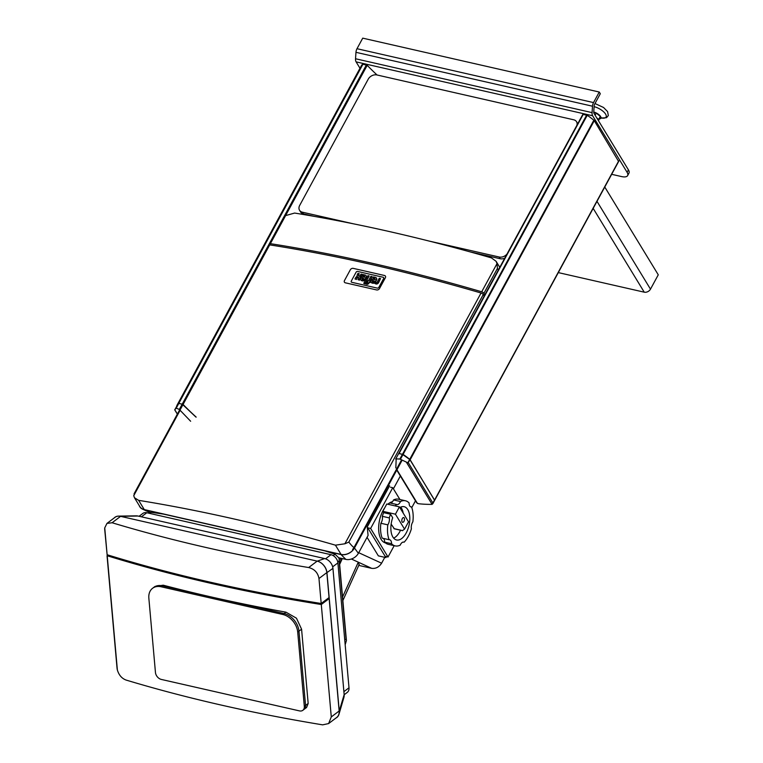 <?xml version="1.0" encoding="UTF-8"?>
<svg xmlns="http://www.w3.org/2000/svg" width="763" height="763" viewBox="0 0 763 763"><rect width="100%" height="100%" fill="white"/><g stroke="black" fill="none" stroke-linecap="round" stroke-linejoin="round"><path stroke-width="1.14" d="M297.713 632.107L298.962 631.163A16.309 11.826 -127 0 0 284.113 613.557L162.376 585.831A16.309 11.826 -127 0 0 153.849 587.329A16.309 11.826 53 0 1 162.376 585.831L284.113 613.557A16.309 11.826 53 0 1 298.962 631.163L305.562 705.432L298.962 631.163L301.576 629.198L308.176 703.467L306.592 707.473L304.084 709.361A6.447 4.673 -127 0 0 305.562 705.432A6.447 4.673 53 0 1 304.084 709.361L302.835 710.305A6.447 4.673 53 0 1 299.468 710.897L161.327 679.432A6.447 4.673 53 0 1 155.452 672.47L148.852 598.202A16.309 11.826 53 0 1 152.6 588.263A16.309 11.826 53 0 1 161.127 586.776L282.863 614.501A16.309 11.826 53 0 1 297.713 632.107L304.313 706.376A6.447 4.673 53 0 1 302.835 710.305M107.125 554.739L104.741 527.882A10.615 7.697 53 0 0 104.731 529.713L107.125 554.739A1134.982 509.484 -5.1 0 0 321.194 603.495L329.053 597.572L326.841 572.593A10.615 7.697 -127 0 0 317.17 561.129L308.662 567.538C314.451 569.017 317.885 572.679 318.972 578.516L321.194 603.495M321.29 604.515L331.285 716.924L328.615 723.572L336.702 717.468A10.615 7.697 -127 0 0 339.144 711.002L329.149 598.583L321.29 604.515A1134.982 509.484 174.9 0 1 107.221 555.75L107.984 554.997M329.149 598.583L328.042 598.335M107.221 555.75L117.378 670.038A10.615 7.697 53 0 1 117.035 668.121L107.039 555.712M308.662 567.538A1134.982 509.484 174.9 0 1 112.094 522.75L120.583 516.351A10.615 7.697 -127 0 0 115.032 517.324L106.954 523.408L112.094 522.75M104.741 527.882L106.954 523.408M338.963 714.282L343.913 697.43A9.099 6.6 -127 0 0 344.161 694.645L339.249 711.021A10.615 7.697 53 0 1 338.963 714.282A10.615 7.697 53 0 1 335.987 718.012M339.249 711.021L326.945 572.612L332.935 568.387A9.099 6.6 -127 0 0 324.647 558.564L137.941 516.026A9.099 6.6 -127 0 0 136.291 515.845L118.542 516.112A10.615 7.697 53 0 1 120.478 516.322L137.941 516.026M324.647 558.564L317.274 561.148A10.615 7.697 53 0 1 326.945 572.612M317.274 561.148L120.478 516.322M114.202 517.943A10.615 7.697 53 0 1 118.542 516.112M344.17 694.75L347.26 692.413A7.582 5.503 -127 0 0 349.006 687.797L337.895 562.894A7.582 5.503 -127 0 0 330.989 554.701L146.811 512.746A7.582 5.503 -127 0 0 142.843 513.442L139.066 516.284M344.161 694.645L332.935 568.387M152.6 588.263L155.023 586.432L163.225 585.192A1134.982 509.484 -5.1 0 0 285.963 612.164L296.454 618.192L301.576 629.198M328.615 723.572L322.654 724.85A1134.982 509.484 -5.1 0 1 126.086 680.062C121.842 678.479 118.933 675.131 117.378 670.038M148.079 513.032L151.217 512.335L149.777 513.423M344.752 640.033L346.106 639.013L346.421 640.586L339.192 559.336L338.858 557.934L335.024 554.205A752.652 337.856 -5.1 0 0 324.704 550.829M163.635 514.138A752.652 337.856 -5.1 0 0 151.217 512.335M346.421 640.586L345.172 644.697M339.192 559.336L339.163 560.862M346.068 639.041L339.125 560.9L337.751 561.93M339.535 563.161L341.166 559.546L339.02 558.382M342.301 558.573L339.649 564.448M342.864 600.586L359.249 564.296L357.876 563.094L342.549 597.038M627.1 172.314A11.378 4.588 28.5 0 1 627.644 175.585L628.96 173.144A11.378 4.588 -151.5 0 0 628.426 169.872L627.1 172.314L592.632 115.757L356.102 61.87L359.983 68.26M604.773 187.03L658.269 274.814L650.486 289.148A4.931 3.701 148.6 0 1 644.23 292.172L558.306 272.601M627.644 175.585A11.378 4.588 28.5 0 1 621.549 176.568L611.668 174.317M356.102 61.87A4.931 2.575 -77.2 0 1 355.529 58.751L355.968 52.323A4.931 2.575 -77.2 0 1 356.998 48.708L593.528 102.585L599.26 92.027L600.3 93.744L594.568 104.302A1.898 0.992 -77.2 0 0 594.177 105.695L593.738 112.113A1.898 0.992 -77.2 0 0 593.957 113.315L628.426 169.872M592.632 115.757A4.931 2.575 -77.2 0 1 592.069 112.628L592.508 106.21A4.931 2.575 102.8 0 1 593.528 102.585M599.26 92.027L362.73 38.15L356.998 48.708M368.443 280.822L370.875 276.34L372.115 276.616L369.683 281.099L370.465 281.28L368.672 282.959A2.203 1.66 148.6 0 1 367.833 283.807A1.383 1.04 148.6 0 1 367.289 284.008A2.108 1.583 148.6 0 1 366.507 283.998L365.63 283.798L366.23 282.691L366.831 282.825A0.801 0.601 -31.4 0 0 367.032 282.844L367.375 282.701A0.839 0.629 -31.4 0 0 367.566 282.444L367.88 281.871L366.927 281.652L367.499 280.603L368.443 280.822M369.979 281.166L372.115 276.616M365.63 283.798L366.679 284.284A2.108 1.583 -31.4 0 0 367.461 284.294A1.383 1.04 -31.4 0 0 368.004 284.094A2.203 1.66 -31.4 0 0 368.844 283.254L369.282 282.444L370.074 282.615L370.465 281.28M367.756 282.091L366.927 281.652M369.168 275.948L364.991 283.645L363.76 283.369L367.938 275.672L369.168 275.948L364.991 283.645M365.162 283.941L363.76 283.369M376.684 282.444A0.773 0.582 -31.4 0 0 377.036 282.224A1.421 1.068 -31.4 0 0 377.294 281.9A2.184 1.64 -31.4 0 0 377.37 281.776L379.287 278.257L380.518 278.533L378.458 282.329A2.747 2.07 148.6 0 1 377.485 283.369A1.774 1.335 148.6 0 1 376.426 283.712A2.766 2.079 148.6 0 1 375.73 283.664L374.824 283.454L375.434 282.32L376.054 282.463A1.602 1.202 -31.4 0 0 376.254 282.491A0.963 0.725 -31.4 0 0 376.684 282.444M374.824 283.454L375.911 283.95A2.766 2.079 -31.4 0 0 376.598 284.008A1.774 1.335 -31.4 0 0 377.656 283.664A2.747 2.07 -31.4 0 0 378.629 282.615L380.518 278.533M372.458 281.738A0.849 0.639 148.6 0 1 372.449 281.7L372.277 281.413A0.849 0.639 -31.4 0 0 372.726 281.852L372.916 281.9A0.849 0.639 -31.4 0 0 373.689 281.738A1.335 1.001 -31.4 0 0 374.013 281.433A2.308 1.736 -31.4 0 0 374.29 281.032L372.497 280.622A2.308 1.736 -31.4 0 0 372.306 281.051A1.335 1.001 -31.4 0 0 372.277 281.413M372.449 281.7A1.335 1.001 148.6 0 1 372.487 281.337A2.308 1.736 148.6 0 1 372.668 280.908L372.649 280.336M372.821 280.622L374.318 280.965M372.077 282.825A2.155 1.621 148.6 0 1 371.095 282.196A2.155 1.621 148.6 0 1 370.98 281.07A3.758 2.823 148.6 0 1 371.304 280.259L371.896 279.163L375.062 279.601A1.278 0.963 -31.4 0 0 374.547 278.371L372.849 277.98L373.431 276.921L375.301 277.341A3.424 2.575 148.6 0 1 376.025 277.637A2.175 1.631 148.6 0 1 376.445 278.066A2.175 1.631 148.6 0 1 376.541 279.287A3.71 2.794 148.6 0 1 376.293 279.878L375.539 281.27A3.853 2.899 148.6 0 1 375.034 281.995A2.203 1.66 148.6 0 1 372.478 282.92L372.478 282.92M371.19 282.339A2.155 1.621 -31.4 0 0 371.266 282.491A2.155 1.621 -31.4 0 0 372.258 283.111M372.849 277.98L374.728 278.657A1.364 1.021 148.6 0 1 375.196 278.896M372.649 283.207A2.203 1.66 -31.4 0 0 375.215 282.281A3.853 2.899 -31.4 0 0 375.711 281.557L376.474 280.164A3.71 2.794 -31.4 0 0 376.722 279.573L376.541 279.287M376.722 279.573A2.175 1.631 -31.4 0 0 376.626 278.352A2.175 1.631 -31.4 0 0 376.521 278.209M362.129 279.382A0.849 0.639 148.6 0 1 362.12 279.344L361.948 279.058A0.849 0.639 -31.4 0 0 362.396 279.496L362.587 279.544A0.849 0.639 -31.4 0 0 363.369 279.382A1.335 1.001 -31.4 0 0 363.684 279.086A2.308 1.736 -31.4 0 0 363.961 278.676L362.167 278.266A2.308 1.736 -31.4 0 0 361.986 278.695A1.335 1.001 -31.4 0 0 361.948 279.058M362.12 279.344A1.335 1.001 148.6 0 1 362.158 278.981A2.308 1.736 148.6 0 1 362.339 278.552L362.32 277.98M362.492 278.276L363.989 278.609M361.748 280.479A2.155 1.621 148.6 0 1 360.765 279.849A2.155 1.621 148.6 0 1 360.651 278.714A3.758 2.823 148.6 0 1 360.975 277.904L361.567 276.816L364.733 277.246A1.278 0.963 -31.4 0 0 364.218 276.015L362.53 275.634L363.102 274.566L364.972 274.995A3.424 2.575 148.6 0 1 365.696 275.281A2.175 1.631 148.6 0 1 366.126 275.71A2.175 1.631 148.6 0 1 366.211 276.931A3.71 2.794 148.6 0 1 365.973 277.522L365.21 278.924A3.853 2.899 148.6 0 1 364.704 279.639A2.203 1.66 148.6 0 1 362.148 280.565L362.148 280.565M360.861 279.983A2.155 1.621 -31.4 0 0 360.947 280.135A2.155 1.621 -31.4 0 0 361.929 280.765M362.53 275.634L364.399 276.301A1.364 1.021 148.6 0 1 364.867 276.54M362.33 280.851A2.203 1.66 -31.4 0 0 364.886 279.926A3.853 2.899 -31.4 0 0 365.391 279.21L366.145 277.818A3.71 2.794 -31.4 0 0 366.393 277.217L366.211 276.931M366.393 277.217A2.175 1.631 -31.4 0 0 366.297 275.996A2.175 1.631 -31.4 0 0 366.202 275.863M357.017 278.323L356.207 279.201L354.967 278.924L356.388 279.496L357.017 278.323A2.203 1.65 148.6 0 1 357.246 277.99A1.135 0.858 148.6 0 1 358.343 277.532L358.553 277.579A0.868 0.649 148.6 0 1 358.82 277.694M358.553 277.579L358.162 277.246A0.868 0.649 -31.4 0 0 357.074 277.703A2.203 1.65 -31.4 0 0 356.846 278.037M358.562 275.882A0.83 0.62 148.6 0 1 358.553 275.796L358.381 275.51A0.83 0.62 -31.4 0 0 358.763 275.987L359.068 276.053A0.877 0.658 -31.4 0 0 359.983 275.729A1.984 1.497 -31.4 0 0 360.413 275.166L360.994 274.089L362.234 274.365L361.672 275.405A3.376 2.537 148.6 0 1 360.985 276.301A2.241 1.679 148.6 0 1 359.974 276.94A2.098 1.574 148.6 0 1 360.002 276.979A2.098 1.574 148.6 0 1 360.165 277.856A3.29 2.47 148.6 0 1 359.84 278.81L359.249 279.897L358.009 279.62L358.648 278.447A2.203 1.65 -31.4 0 0 358.791 278.094A1.135 0.858 -31.4 0 0 358.381 277.293M354.967 278.924L355.568 277.827A3.29 2.47 148.6 0 1 356.235 276.959A2.098 1.574 148.6 0 1 357.256 276.32A2.241 1.679 148.6 0 1 357.094 275.405A5.312 3.996 148.6 0 1 357.399 274.413L357.952 273.392L359.192 273.679L358.534 274.88A1.688 1.268 -31.4 0 0 358.381 275.51M358.553 275.796A1.688 1.268 148.6 0 1 358.715 275.176L359.192 273.679M358.009 279.62L359.421 280.183L360.022 279.096A3.29 2.47 -31.4 0 0 360.336 278.142A2.098 1.574 -31.4 0 0 360.174 277.265A2.098 1.574 -31.4 0 0 360.155 277.236A2.241 1.679 -31.4 0 0 361.166 276.587A3.376 2.537 -31.4 0 0 361.843 275.691L362.234 274.365M378.868 287.317L383.636 278.524A1.278 0.954 -31.4 0 0 383.131 277.255L357.694 271.466A1.278 0.954 -31.4 0 0 356.073 272.248L351.304 281.042A1.278 0.954 -31.4 0 0 351.8 282.3L377.246 288.099A1.278 0.954 -31.4 0 0 378.868 287.317A1.278 0.954 148.6 0 1 377.246 288.099L351.8 282.3A1.278 0.954 148.6 0 1 351.304 281.042L356.073 272.248A1.278 0.954 148.6 0 1 357.694 271.466L383.131 277.255A1.278 0.954 148.6 0 1 383.636 278.524L378.868 287.317M379.507 288.548L385.372 277.751A2.279 1.707 -31.4 0 0 385.42 276.13A2.279 1.707 -31.4 0 0 384.476 275.491L353.221 268.366A2.279 1.707 -31.4 0 0 350.331 269.768L344.475 280.565A2.279 1.707 -31.4 0 0 344.418 282.176A2.279 1.707 -31.4 0 0 345.372 282.825L376.626 289.94A2.279 1.707 -31.4 0 0 379.507 288.548M402.168 460.137L354.461 548.015A10.615 7.983 148.6 0 1 340.994 554.539L345.868 559.384A9.862 7.411 -31.4 0 0 358.381 553.318L368.081 535.454L367.251 526.956L385.916 557.591L378.353 555.865L367.06 537.333M415.473 500.824L411.782 507.624M384.79 557.333L381.605 563.208L358.715 552.698M351.381 559.012L371.724 568.349C375.768 568.826 379.058 567.109 381.605 563.208M371.724 568.349L358.753 565.393M367.251 526.956L389.607 485.783M385.916 557.591L386.431 556.647M345.868 559.384L338.772 557.763M400.356 476.007L393.412 488.806M340.994 554.539L144.197 509.713A10.615 7.983 148.6 0 1 142.624 509.188A10.615 7.983 148.6 0 1 139.219 505.545M404.209 517.982A2.432 1.268 -77.2 0 1 403.98 521.301A2.432 1.268 -77.2 0 1 402.606 522.302A2.432 1.268 -77.2 0 1 402.091 521.892A2.432 1.268 -77.2 0 1 402.082 519.088A2.432 1.268 -77.2 0 1 403.684 517.572A2.432 1.268 -77.2 0 1 404.209 517.982M385.506 542.951A21.164 11.054 -77.2 0 1 381.147 539.384A21.164 11.054 -77.2 0 1 383.121 510.437A21.164 11.054 -77.2 0 1 384.686 507.872M387.842 504.238A21.164 11.054 -77.2 0 1 389.635 502.893M388.338 504.353A23.138 12.084 -77.2 0 1 389.635 502.884A21.164 11.054 -77.2 0 1 392.506 501.711M367.766 527.805L370.627 528.454L388.024 557.009L385.172 556.361M399.946 499.527L392.745 487.71L390.465 487.195M388.024 557.009L394.185 545.669M370.627 528.454L392.745 487.71M399.831 507.576A17.072 8.908 -77.2 0 1 404.132 506.699A17.072 8.908 -77.2 0 1 409.025 525.325A17.072 8.908 -77.2 0 1 396.55 539.985A17.072 8.908 -77.2 0 1 392.697 517.734L390.561 514.224A23.138 12.084 102.8 0 0 389.283 517.905A5.694 2.966 -77.2 0 1 387.814 524.849A23.138 12.084 102.8 0 0 389.14 539.727A5.694 2.966 -77.2 0 1 389.683 539.756A5.694 2.966 -77.2 0 1 391.572 543.723A23.138 12.084 102.8 0 0 395.196 545.898L388.262 544.324A23.138 12.084 -77.2 0 1 384.638 542.15A5.694 2.966 102.8 0 0 383.245 538.382M389.14 539.727L382.196 538.144A23.138 12.084 -77.2 0 1 380.88 523.265A5.694 2.966 102.8 0 0 382.339 516.322A23.138 12.084 -77.2 0 1 383.617 512.641L382.816 511.315L395.434 514.195L399.402 506.87L408.52 521.835L404.552 529.15L395.434 514.195M399.402 506.87L386.793 504L382.816 511.315M390.332 503.046A5.694 2.966 102.8 0 0 393.546 499.946A23.138 12.084 -77.2 0 1 398.534 499.202L405.477 500.786A23.138 12.084 102.8 0 0 400.48 501.52A5.694 2.966 -77.2 0 1 396.913 504.581A5.694 2.966 -77.2 0 1 396.579 504.467A23.138 12.084 102.8 0 0 395.282 505.936M395.196 545.898A23.138 12.084 102.8 0 0 400.194 545.163A5.694 2.966 -77.2 0 1 403.761 542.102A5.694 2.966 -77.2 0 1 404.094 542.226A23.138 12.084 102.8 0 0 411.391 528.778A5.694 2.966 -77.2 0 1 412.859 521.835A23.138 12.084 102.8 0 0 411.534 506.966A5.694 2.966 -77.2 0 1 410.999 506.937A5.694 2.966 -77.2 0 1 409.102 502.96A23.138 12.084 102.8 0 0 405.477 500.786M391.572 543.723L384.638 542.15M396.579 504.467L389.635 502.884M393.651 538.134A17.072 8.908 102.8 0 0 400.546 530.228M403.188 513.079A17.072 8.908 102.8 0 0 400.718 507.118M394.271 528.702L391.142 524.095M393.546 499.946L400.48 501.52M404.094 542.226L403.408 542.064M410.494 506.727L411.534 506.966M387.814 524.849L380.88 523.265M382.339 516.322L389.283 517.905M390.561 514.224L383.617 512.641M402.483 530.571L404.552 529.15M484.2 296.054L483.237 294.547A2.279 0.916 -151.5 0 0 481.052 293.011A1101.524 444.514 -151.5 0 0 269.892 244.913M270.55 243.693A1101.524 444.514 28.5 0 1 481.711 291.79A2.279 0.916 28.5 0 1 483.904 293.326L484.858 294.833M498.287 270.092L497.447 268.385L483.904 293.326M497.447 268.385L496.999 263.645L481.711 291.79M481.052 293.011L344.895 543.781L348.825 542.111C352.039 546.108 353.813 547.815 354.146 547.233A10.615 7.983 148.6 0 1 352.601 549.427L352.992 550.066A10.615 7.983 148.6 0 1 341.071 554.405L144.264 509.579A10.615 7.983 148.6 0 1 139.839 506.565L134.46 497.734L138.647 500.347A1101.524 444.514 28.5 0 1 335.443 545.173L344.895 543.781M483.237 294.547L348.825 542.111M496.999 263.645L496.103 261.308L491.42 257.894A1101.524 444.514 -151.5 0 0 294.623 213.058L285.839 215.538M180.182 410.141L133.735 495.683L134.46 497.734M134.774 493.384L133.735 495.683M401.605 459.822L354.146 547.233M401.901 459.984L352.992 550.066M353.412 223.817L302.377 212.19A6.829 5.131 148.6 0 1 299.535 210.254A6.829 5.131 148.6 0 1 299.687 205.409L368.233 79.152A6.829 5.131 148.6 0 1 376.893 74.955L573.69 119.781A6.829 5.131 148.6 0 1 576.542 121.718A6.829 5.131 148.6 0 1 576.914 125.275M302.377 212.19L303.426 213.898A6.829 5.131 148.6 0 1 300.574 211.961L299.535 210.254M576.542 121.718L577.581 123.434A6.829 5.131 148.6 0 1 577.753 123.74M504.744 258.199A6.829 5.131 148.6 0 1 500.223 258.733L469.884 251.819M303.426 213.898L314.509 216.425M507.004 254.041A6.829 5.131 148.6 0 1 499.174 257.017L500.223 258.733M428.892 241.013L499.174 257.017M176.654 406.278A1.516 0.61 28.5 0 1 176.663 406.24A37.931 15.308 28.5 0 1 177.188 404.924A37.931 15.308 28.5 0 1 178.485 403.265L183.072 404.447A190.397 76.834 -151.5 0 0 196.186 417.123M177.188 404.924L361.319 65.799A37.931 15.308 28.5 0 1 362.616 64.14L367.203 65.322A190.397 76.834 -151.5 0 0 377.056 74.993M434.624 500.356L410.141 459.793A1.516 0.61 -151.5 0 0 409.721 459.336A37.931 15.308 -151.5 0 0 403.093 454.433L398.706 453.537M618.507 161.298L594.272 120.668A1.516 0.61 -151.5 0 0 593.852 120.211A37.931 15.308 -151.5 0 0 587.224 115.308L582.846 114.355L398.791 453.413M190.636 421.252L179.315 409.464A113.782 85.485 148.6 0 1 176.253 408.091L174.775 409.721L178.447 403.398L182.214 404.132L195.91 417.065M182.996 404.571L180.049 409.998M178.828 403.36L176.253 408.091M178.447 403.398L175.929 408.033M395.844 467.996L396.159 458.859A113.782 85.485 -31.4 0 0 399.869 459.03L407.833 462.807L410.074 459.917L434.557 500.089L431.896 504.372A113.782 85.485 148.6 0 1 418.439 503.714L416.646 502.741L396.76 470.103M408.234 462.597L433.022 503.265L432.077 504.362L406.612 462.578M410.074 459.917A1.526 0.61 -151.5 0 0 409.655 459.46L402.444 454.3L399.869 459.03M402.444 454.3L399.059 453.527M402.988 454.548L400.47 459.183M409.655 459.46L407.833 462.807M599.508 118.904A6.009 2.423 -151.5 0 0 600.624 118.503A6.009 2.423 -151.5 0 0 600.939 118.027A6.009 2.423 -151.5 0 0 593.748 112.018M598.345 120.516L598.659 119.476A5.694 2.299 -151.5 0 0 598.65 119.467L596.771 117.941M595.502 114.488L595.407 114.679A5.694 2.299 -151.5 0 0 595.398 114.669L596.256 113.105L593.738 112.533M599.565 117.807L600.309 116.424L596.256 113.105M598.497 120.764L600.309 116.424M595.407 114.679L595.111 115.213L595.398 114.669M599.46 117.988L598.65 119.467L599.46 117.988M285.963 612.164L282.863 614.501M308.176 703.467L304.313 706.376M161.127 586.776L163.225 585.192M318.972 578.516L326.841 572.593M339.144 711.002L331.285 716.924M146.811 512.746L141.403 516.818M330.989 554.701L325.534 558.812M337.895 562.894L332.668 566.833M349.006 687.797L343.894 691.65M335.024 554.205L333.183 555.598M593.175 208.385L644.23 292.172M355.529 58.751L592.069 112.628M355.968 52.323L592.508 106.21M650.486 289.148L596.99 201.356M358.381 553.318L354.461 548.015M149.91 512.326L144.197 509.713M402.645 530.609L393.899 528.616M341.071 554.405L335.443 545.173M138.647 500.347L144.264 509.579M178.485 403.265L362.616 64.14M178.866 403.236L362.997 64.111M182.29 404.018L366.421 64.893M183.072 404.447L367.203 65.322M409.721 459.336L593.852 120.211M410.141 459.793L594.272 120.668M403.093 454.433L587.224 115.308M402.54 454.185L586.671 115.06M399.125 453.413L583.256 114.288M434.624 499.965L618.755 160.84M174.784 409.769L177.388 414.051M182.214 404.132L179.315 409.464M396.932 469.779L417.466 503.475M601.349 118.017A10.024 4.044 -151.5 0 0 606.213 116.701A10.024 4.044 -151.5 0 0 594.11 106.658M142.624 509.188L149.605 512.374M394.07 528.749L402.511 530.676M179.744 409.721L134.04 493.88M496.103 261.308L499.775 267.346M398.715 453.48L582.846 114.355M434.681 500.29L618.812 161.165M174.717 409.845L177.34 414.147M434.605 500.414L432.783 503.771M398.648 453.594L395.711 459.011M594.987 103.53L603.562 107.497L607.577 111.598L608.34 115.547L606.509 117.702L601.282 118.046M601.206 117.807L601.873 117.826L600.624 118.503"/></g></svg>
